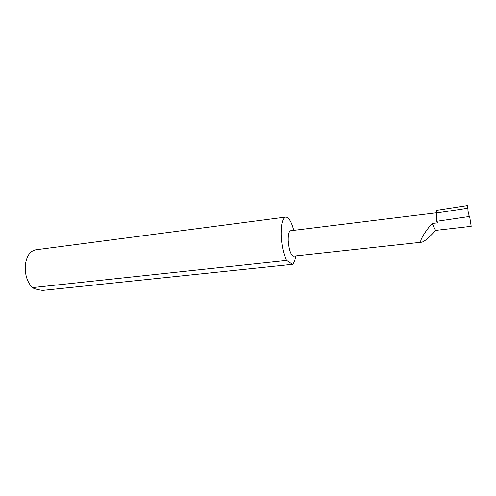 <?xml version="1.0" encoding="UTF-8"?>
<svg xmlns="http://www.w3.org/2000/svg" width="496" height="496" viewBox="0 0 496 496"><rect width="100%" height="100%" fill="white"/><g stroke="black" fill="none" stroke-linecap="round" stroke-linejoin="round"><path stroke-width="0.74" d="M432.134 223.485C427.564 228.278 417.582 242.488 421.755 242.191C425.01 241.633 432.19 234.335 435.569 230.392L432.134 223.485L437.509 222.853L436.765 221.284L468.137 216.678L467.902 208.196L436.542 212.964L436.765 221.284M421.755 242.191L293.582 256.141C290.774 255.099 288.982 249.872 288.213 240.448C288.12 234.54 288.926 231.303 290.631 230.739L436.554 212.778M293.756 230.355C291.425 221.625 288.759 217.186 285.752 217.056L35.687 249.823C29.704 251.137 26.22 256.581 25.228 266.166C25.005 275.162 27.379 282.311 32.364 287.606C34.063 288.74 37.485 289.676 42.625 290.402L292.485 264.337C294.016 263.116 295.077 260.307 295.666 255.911M285.752 217.056C282.54 218.079 281.003 224.105 281.139 235.129C281.66 245.539 283.495 253.977 286.632 260.437L32.364 287.606M467.902 208.196L467.331 205.598L436.678 210.316L436.542 212.964M468.137 216.678L469.7 216.864L471.2 226.331L435.569 230.392M469.29 216.659L468.391 211.928M292.485 264.337L286.632 260.437"/></g></svg>
